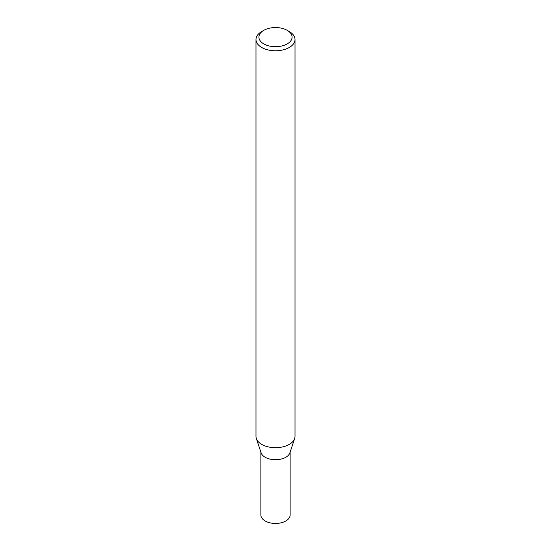<?xml version="1.0" encoding="UTF-8"?>
<svg xmlns="http://www.w3.org/2000/svg" width="551" height="551" viewBox="0 0 551 551"><rect width="100%" height="100%" fill="white"/><g stroke="black" fill="none" stroke-linecap="round" stroke-linejoin="round"><path stroke-width="0.83" d="M287.229 30.353L289.296 31.552A19.512 11.261 180 0 1 295.012 39.514A19.512 11.261 180 0 1 289.296 47.476A19.512 11.261 180 0 1 268.034 49.921A19.512 11.261 180 0 1 255.988 39.514A19.512 11.261 180 0 1 261.704 31.552L263.771 30.353A16.585 9.574 180 0 1 287.229 30.353A16.585 9.574 180 0 1 287.223 43.894A16.585 9.574 180 0 1 263.777 43.894A16.585 9.574 180 0 1 263.771 30.353M295.012 39.514L295.012 436.426A19.512 11.261 180 0 1 294.654 438.555A19.512 11.261 180 0 1 289.296 444.388A19.512 11.261 180 0 1 269.783 447.192A19.512 11.261 180 0 1 256.346 438.555A19.512 11.261 180 0 1 255.988 436.426L255.988 39.514M256.346 438.555L261.133 452.888A14.629 8.451 -0 0 0 275.5 459.734A14.629 8.451 -0 0 0 289.867 452.888L294.654 438.555M260.871 451.283A14.629 8.451 -0 0 0 275.5 459.734A14.629 8.451 -0 0 0 290.129 451.283M260.871 452.095L260.871 514.999A14.629 8.451 -0 0 0 275.5 523.45A14.629 8.451 -0 0 0 290.129 514.999L290.129 452.095"/></g></svg>
